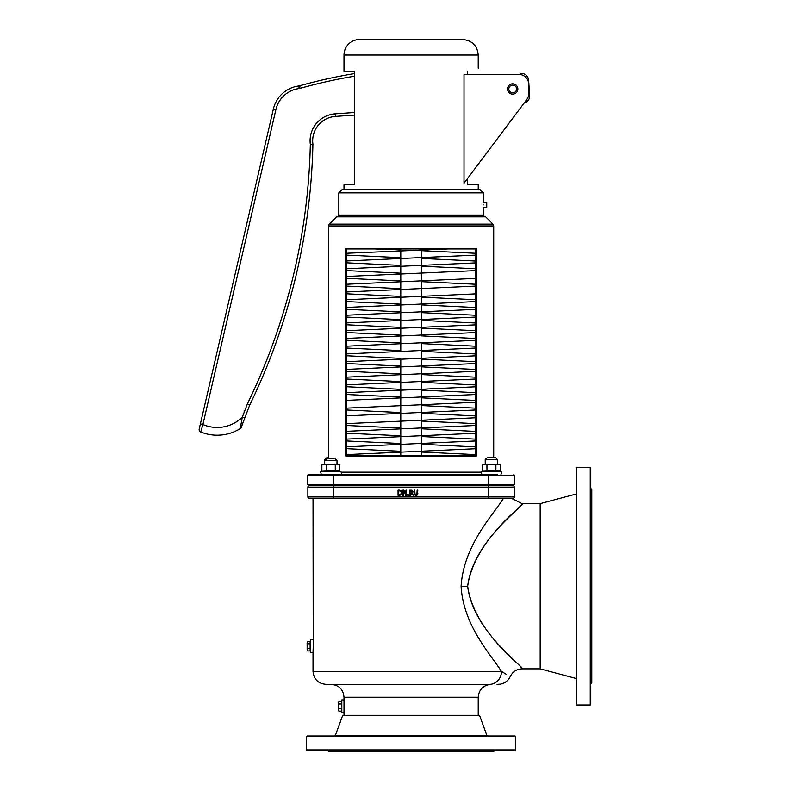 <?xml version="1.0" encoding="UTF-8"?>
<svg xmlns="http://www.w3.org/2000/svg" width="791" height="791" viewBox="0 0 791 791"><rect width="100%" height="100%" fill="white"/><g stroke="black" fill="none" stroke-linecap="round" stroke-linejoin="round"><path stroke-width="1.19" d="M497.618 498.488L503.373 498.488C513.972 498.488 513.972 498.488 503.373 498.488C513.972 498.488 513.972 498.488 503.373 498.488C493.495 514.634 463.704 544.811 461.094 586.25C463.318 625.612 490.806 654.444 501.464 671.43C512.726 678.055 512.726 678.055 501.464 671.43L313.028 671.43C313.79 679.271 318.091 683.572 325.932 684.334L489.58 684.334C500.901 684.334 500.901 684.334 489.58 684.334A12.903 11.885 -90 0 0 501.464 671.43L501.524 671.47M478.229 715.311L478.229 697.247L344.006 697.247L344.006 715.311M501.613 671.519L506.131 674.199M313.028 639.711L310.448 639.711L310.448 652.624L313.028 652.624L313.236 646.168L313.028 498.488L512.815 498.488L511.777 498.488L522.109 503.649L540.174 503.649L540.174 668.85L522.109 668.85C516.632 669.087 512.687 671.668 510.274 676.592L507.96 680.161L504.589 682.781L500.594 684.156L497.084 684.334M467.669 586.25C472.959 542.062 520.488 509.236 521.842 503.916C528.843 501.682 474.303 538.226 467.669 586.25C472.959 630.437 520.488 663.263 521.842 668.583C528.843 670.817 474.303 634.283 467.669 586.25L461.094 586.25M324.607 498.488L309.41 498.488L333.673 498.488L333.673 487.137L488.551 487.137L488.551 496.946L307.867 496.946L307.867 487.137L307.867 496.946A1.552 1.552 0 0 0 309.41 498.488A1.552 1.552 0 0 1 307.867 496.946M417.836 493.366L417.341 494.939L415.967 495.413L417.341 494.939L417.836 490.143L417.144 490.143L416.926 494.405L415.967 494.83L415.008 494.405L414.781 490.143L414.098 490.143L414.593 494.939L415.967 495.413L414.593 494.939L414.098 493.366L414.593 494.939L417.134 495.117M415.967 494.83L414.781 493.366L415.967 494.83L417.144 493.386L415.967 494.83L416.926 494.405M417.341 494.939L415.967 495.413L417.341 494.939M406.564 495.304L406.564 490.143L405.921 490.143L405.921 494.237L403.835 490.143L402.866 490.143L402.866 495.304L403.509 495.304L403.509 490.855L405.793 495.304L406.564 495.304M401.838 494.009L402.075 493.277M401.067 494.899L399.237 495.304L400.918 494.978M399.702 495.295L398.051 495.304L398.051 490.143L399.959 490.183M401.017 491.399L401.403 492.724L400.681 494.375L398.733 494.711L398.733 490.736L400.622 491.053L399.257 490.736M402.075 492.16L401.571 491.003M401.077 490.558L399.228 490.143M399.257 494.711L400.681 494.375M413.752 495.304L411.913 493.06L412.981 491.547L412.398 490.42L409.758 490.143L409.758 495.304L410.44 495.304L410.44 493.258L413.752 495.304M411.122 490.736L412.269 491.606L411.973 492.417L410.44 492.684L410.44 490.736L411.943 490.914L411.122 490.736M411.973 492.417L411.043 492.684L411.973 492.417L411.043 492.684L411.973 492.417L411.043 492.684L411.973 492.417L411.943 490.914M412.259 490.331L411.083 490.143L412.398 490.42L412.882 492.16M412.398 490.42L412.961 491.241M412.694 492.496L411.913 493.06M407.741 495.304L408.571 495.304L408.571 494.326L407.741 494.326L407.741 495.304M344.006 712.8L341.811 712.8L341.811 699.897L344.006 699.897M512.815 498.488A1.552 1.552 0 0 0 514.358 496.946A1.552 1.552 0 0 1 512.815 498.488A1.552 1.552 0 0 0 514.358 496.946L514.358 487.137A1.552 1.552 0 0 0 512.815 485.585L336.996 485.585L336.996 485.071M497.618 485.585L497.618 485.071L501.454 485.071L501.454 485.585M324.607 485.585L324.607 485.071L333.594 485.071L333.594 484.557L307.788 484.557L307.788 475.262L514.288 475.262L514.288 484.557A0.514 0.514 0 0 1 513.764 485.071L308.302 485.071A0.514 0.514 0 0 1 307.788 484.557A0.514 0.514 0 0 0 308.302 485.071L320.77 485.071L320.77 485.585L309.41 485.585L512.815 485.585A1.552 1.552 0 0 1 514.358 487.137A1.552 1.552 0 0 0 512.815 485.585M307.867 487.137A1.552 1.552 0 0 1 309.41 485.585A1.552 1.552 0 0 0 307.867 487.137L333.673 487.137L333.673 485.585M334.474 735.966A1.028 1.028 0 0 0 335.364 735.442L486.861 735.442L487.75 735.966M515.139 735.966L307.086 735.966L306.572 736.48L515.653 736.48L515.139 735.966M576.827 467.521L576.313 468.035L576.313 704.474L576.827 704.989L576.827 467.521L590.254 467.521L590.254 704.989L576.827 704.989M486.861 735.442L479.534 715.311L342.701 715.311L335.364 735.442M590.768 488.423L591.797 489.461L591.797 683.048L590.768 684.077M590.254 704.989L590.768 704.474L590.768 468.035L590.254 467.521M327.484 750.422L328.512 751.45L493.713 751.45L494.741 750.422M306.572 749.898L307.086 750.422L515.139 750.422L515.653 749.898L306.572 749.898L306.572 736.48M400.79 248.947L400.79 351.352M400.79 359.094L400.79 455.448M483.39 192.875L483.39 202.318L486.742 202.318L486.742 207.479L483.39 207.479L483.39 215.073L338.835 215.073L338.835 192.875L483.39 192.875L479.771 189.257L342.454 189.257L338.835 192.875M483.341 204.899C483.39 208.231 483.39 208.231 483.341 204.899C483.39 201.567 483.39 201.567 483.341 204.899M516.582 88.987A3.876 3.876 0 0 1 510.768 92.339A3.876 3.876 0 0 1 510.768 85.636A3.876 3.876 0 0 1 516.582 88.987M507.545 88.987A5.161 5.161 0 0 1 515.287 84.518A5.161 5.161 0 0 1 515.287 93.457A5.161 5.161 0 0 1 507.545 88.987M470.477 184.807L467.669 184.807L467.669 178.361M351.748 71.23L354.566 71.23L354.566 184.807L351.748 184.807M354.566 184.807L344.006 184.807L344.006 189.257M478.229 189.257L478.229 184.807L467.669 184.807M467.669 74.314L467.669 71.23M344.006 55.034L478.229 55.034C477.309 45.631 472.148 40.47 462.735 39.55L359.49 39.55A15.484 15.484 0 0 0 344.006 55.034L344.006 71.23L354.566 71.23M518.51 74.314L464.01 74.314L464.01 183.215L526.776 99.528A10.323 10.323 0 0 0 528.833 93.338L528.833 84.637A10.323 10.323 0 0 0 518.51 74.314M300.046 85.685A12.903 12.903 0 0 1 298.375 86.041L299.651 88.483L300.046 85.685A511.451 511.451 0 0 1 354.566 73.563M298.375 86.041A29.989 29.989 0 0 0 273.389 108.96L200.38 423.917L202.901 424.5L275.901 109.544A27.408 27.408 0 0 1 299.651 88.483A508.87 508.87 0 0 1 354.566 76.183M312.791 144.209L312.92 144.199A24.422 24.422 0 0 1 335.394 116.415L335.206 113.835A27.003 27.003 0 0 0 310.329 144.348L311.13 144.298M354.566 115.071L335.394 116.415A24.422 24.422 0 0 0 312.92 144.199L310.329 144.348A624.653 624.653 0 0 1 247.296 404.122L249.669 405.15A627.233 627.233 0 0 0 312.92 144.199M528.596 95.553L529.673 95.484A7.327 7.327 0 0 1 524.097 103.107A7.327 7.327 0 0 0 529.673 95.484L528.606 80.198A7.327 7.327 0 0 0 520.785 73.405M200.38 423.917L199.203 429.019A2.581 2.581 0 0 0 200.746 431.995L202.901 424.5A35.921 35.921 0 0 0 242.353 417.134L244.775 418.053L249.669 405.15M199.203 429.019A2.581 2.581 0 0 0 200.746 431.995A43.673 43.673 0 0 0 240.187 428.633A2.581 2.581 0 0 0 241.235 427.358L244.775 418.053M247.296 404.122L242.353 417.134L240.187 428.633A2.581 2.581 0 0 0 241.235 427.358M241.136 423.61L241.443 421.989M240.187 428.633A43.673 43.673 0 0 1 200.746 431.995M480.809 215.073L480.809 216.101L483.865 216.101L338.36 216.101L336.531 216.863L485.694 216.863L492.961 224.13L329.274 224.13L328.512 225.949L328.512 458.464M491.419 474.748L308.302 474.748L321.304 474.748L320.652 471.792L340.961 471.792C341.9 473.997 341.682 474.976 340.308 474.748L336.996 474.748M497.618 474.748L488.472 474.748L488.472 484.557L333.594 484.557L333.594 474.748M338.36 216.101L341.425 216.101L341.425 215.073M307.788 484.557L307.788 475.262A0.514 0.514 0 0 1 308.302 474.748A0.514 0.514 0 0 0 307.788 475.262M514.288 475.262A0.514 0.514 0 0 0 513.764 474.748M475.648 248.947L475.648 455.448M345.657 455.962L346.379 455.448L475.846 455.448L476.568 455.962L476.568 248.433L475.846 248.947L346.379 248.947L345.657 248.433L345.657 455.962L476.568 455.962M346.587 455.448L346.587 248.947M307.145 642.589L307.145 646.168L307.145 642.589M307.511 648.551L307.145 649.747L307.145 646.168L307.511 648.551L310.131 648.551L310.131 650.934L307.511 650.934L307.145 649.747L307.511 650.934M307.511 643.785L310.131 643.785L310.131 641.402L307.511 641.402M310.131 643.785L310.131 648.551M338.508 702.774L338.508 706.343L338.508 702.774M338.874 708.736L338.508 709.923L338.508 706.343L338.874 708.736L341.494 708.736L341.494 711.119L338.874 711.119L338.508 709.923L338.874 711.119M338.874 703.96L341.494 703.96L341.494 701.577L338.874 701.577M341.494 703.96L341.494 708.736M328.512 457.722L326.802 457.722L324.607 459.917L324.607 460.659L324.607 459.917L325.358 459.917M497.618 459.66L495.423 457.465L487.424 457.465L485.229 459.66L497.618 459.66L497.618 464.416M336.996 460.659L334.811 458.464L326.802 458.464L324.607 460.659L336.996 460.659L336.996 464.416M482.48 464.742L500.367 464.742L482.48 464.742L482.48 471.228L481.264 471.792L501.573 471.792L500.921 474.748L501.573 471.792L498.132 470.665L482.48 471.228M486.949 471.228L486.949 464.742M495.898 471.228L495.898 464.742M500.367 471.228L500.367 464.742M321.868 464.742L339.744 464.742L321.868 464.742L321.868 471.228L320.652 471.792L321.304 474.748M330.806 474.748L340.308 474.748M339.744 464.742L339.744 471.228L337.51 470.665L321.868 471.228M326.337 471.228L326.337 464.742M335.275 471.228L335.275 464.742M339.744 471.228L340.961 471.792M514.358 496.946L488.551 496.946L488.551 498.488M488.551 485.585L488.551 487.137L514.358 487.137M273.389 108.96L275.901 109.544M354.566 112.48L335.206 113.835M528.606 80.198L527.854 80.257M480.77 472.158L341.455 472.158M328.512 225.949L493.713 225.949L493.713 457.465M476.568 248.433L345.657 248.433M488.472 485.071L488.472 484.557L514.288 484.557M344.006 697.247C343.235 689.406 338.934 685.105 331.093 684.334M478.229 697.247C478.99 689.406 483.291 685.105 491.132 684.334M313.028 671.43L313.028 652.624M540.174 668.85L576.313 678.53M540.174 503.649L576.313 493.97M515.653 749.898L515.653 736.48M421.435 455.448L421.435 342.869M421.435 335.117L421.435 248.947M478.229 68.253L478.229 55.034M485.694 216.863L483.865 216.101M336.531 216.863L329.274 224.13M492.961 224.13L493.713 225.949M346.587 448.675L400.79 451.275M421.435 452.027L475.648 454.607M475.648 440.963L346.587 446.816M346.587 433.191L400.79 435.782M421.435 436.543L475.648 439.124M475.648 448.734L346.587 454.588M475.648 425.479L346.587 431.322M346.587 440.963L400.79 443.533M421.435 444.285L475.648 446.905M421.435 421.049L475.648 423.64M475.648 433.25L346.587 439.104M475.648 409.985L346.587 415.839M346.587 425.479L400.79 428.05M421.435 428.791L475.648 431.411M421.435 405.565L475.648 408.146M475.648 417.767L346.587 423.62M475.648 394.501L346.587 400.355M346.587 409.985L400.79 412.566M421.435 413.307L475.648 415.928M346.587 386.73L400.79 389.32M421.435 390.072L475.648 392.662M475.648 402.273L346.587 408.136M475.648 379.018L346.587 384.871M346.587 394.501L400.79 397.072M421.435 397.824L475.648 400.444M346.587 371.236L400.79 373.836M421.435 374.588L475.648 377.169M475.648 386.789L346.587 392.643M475.648 363.524L346.587 369.377M346.587 379.018L400.79 381.588M421.435 382.33L475.648 384.95M346.587 355.752L400.79 358.353M421.435 359.104L475.648 361.685M475.648 371.305L346.587 377.159M475.648 348.04L346.587 353.893M346.587 363.524L400.79 366.095M421.435 366.846L475.648 369.466M346.587 340.268L400.79 342.859M421.435 343.61L475.648 346.201M475.648 355.812L346.587 361.675M475.648 332.556L346.587 338.41M346.587 348.04L400.79 350.611M421.435 351.352L475.648 353.973M346.587 324.775L400.79 327.375M421.435 328.127L475.648 330.707M475.648 340.328L346.587 346.181M475.648 317.062L346.587 322.916M346.587 332.546L400.79 335.127M421.435 335.868L475.648 338.489M346.587 309.291L400.79 311.881M421.435 312.643L475.648 315.223M475.648 324.844L346.587 330.697M475.648 301.579L346.587 307.432M346.587 317.062L400.79 319.633M421.435 320.385L475.648 323.005M346.587 293.797L400.79 296.398M421.435 297.149L475.648 299.73M475.648 309.35L346.587 315.214M475.648 286.095L346.587 291.948M346.587 301.579L400.79 304.149M421.435 304.891L475.648 307.511M346.587 278.313L400.79 280.914M421.435 281.665L475.648 284.246M475.648 293.866L346.587 299.72M475.648 270.611L346.587 276.455M346.587 286.085L400.79 288.666M346.587 262.83L400.79 265.42M421.435 266.171L475.648 268.762M475.648 278.383L346.587 284.236M475.648 255.117L346.587 260.971M346.587 270.601L400.79 273.172M374.578 248.947L400.79 249.936M421.435 250.688L475.648 253.268M475.648 262.899L346.587 268.752M346.587 255.107L400.79 257.688M421.435 258.43L475.648 261.05M448.032 248.947L346.587 253.258M485.229 459.66L485.229 464.416M485.229 485.071L485.229 485.585M324.607 460.659L324.607 464.416M481.264 471.792L481.927 474.748"/></g></svg>
